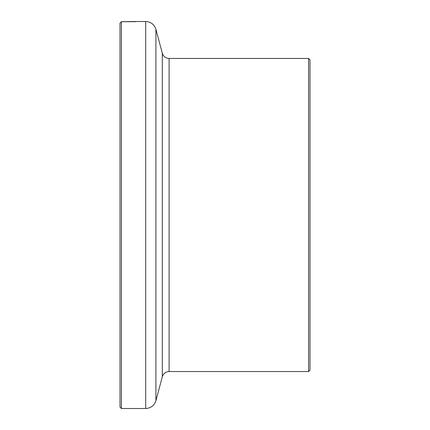 <?xml version="1.0" encoding="UTF-8"?>
<svg xmlns="http://www.w3.org/2000/svg" width="430" height="430" viewBox="0 0 430 430"><rect width="100%" height="100%" fill="white"/><g stroke="black" fill="none" stroke-linecap="round" stroke-linejoin="round"><path stroke-width="0.64" d="M308.584 371.558L309.992 370.149L309.992 59.851L308.584 58.442L308.584 371.558L169.108 371.558C165.668 371.767 163.4 373.503 162.309 376.777L162.309 53.223L155.907 29.321C154.268 24.419 150.871 21.812 145.711 21.5L145.711 408.5L121.416 408.5L120.008 407.092L120.008 23.091L121.416 21.683L120.008 23.091M135.455 21.521L121.416 21.683L135.455 21.683M121.416 408.5L121.416 21.683M155.907 29.321L155.907 400.679L162.309 376.777M169.108 371.558L169.108 58.442C165.668 58.233 163.4 56.497 162.309 53.223M145.711 21.5L135.455 21.5M308.584 58.442L169.108 58.442M145.711 408.5C150.871 408.188 154.268 405.581 155.907 400.679"/></g></svg>
